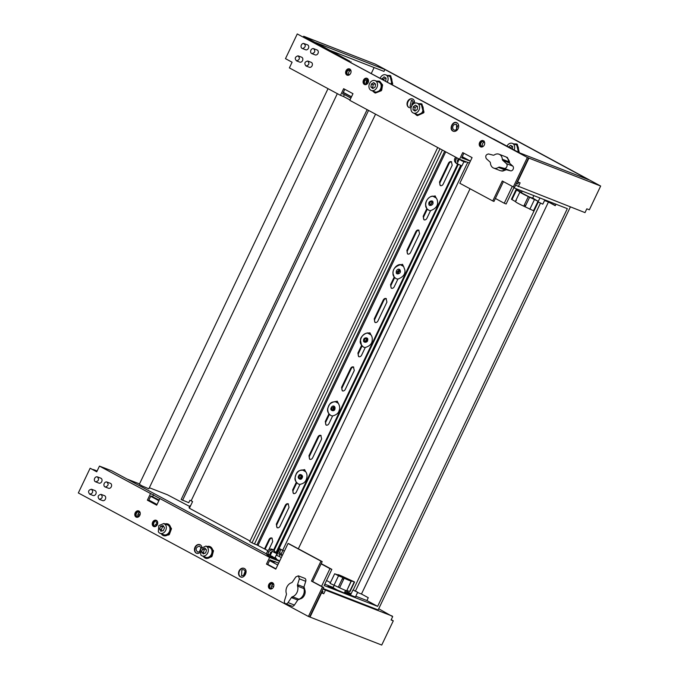<?xml version="1.0" encoding="UTF-8"?>
<svg xmlns="http://www.w3.org/2000/svg" width="679" height="679" viewBox="0 0 679 679"><rect width="100%" height="100%" fill="white"/><g stroke="black" fill="none" stroke-linecap="round" stroke-linejoin="round"><path stroke-width="1.02" d="M466.846 159.2L461.907 157.358M425.708 205.143A7.384 5.67 111.3 0 1 433.032 196.307L436.224 198.039A7.384 5.67 111.3 0 1 437.531 201.655C438.048 205.703 435.714 208.708 430.537 210.66L428.941 210.354L426.819 208.648L425.716 205.304M370.955 334.883L369.928 332.82L367.763 333.16L370.955 334.883A7.384 5.67 111.3 0 1 372.202 340.179C372.084 343.65 369.766 346.086 365.26 347.504L363.672 347.207L361.542 345.492L360.498 340.468M305.677 471.727A7.384 5.67 111.3 0 1 306.085 479.883C305.278 482.192 303.241 483.677 299.991 484.356L298.395 484.051L296.273 482.345C294.864 479.145 294.796 476.522 296.069 474.46A7.384 5.67 111.3 0 1 302.486 470.004L305.677 471.727L304.472 469.579M339.228 410.15C338.668 413.019 336.47 414.945 332.625 415.93L331.038 415.633L328.908 413.918C327.66 411.381 327.422 409.182 328.203 407.341C328.797 404.328 331.106 402.401 335.129 401.578L338.32 403.309C339.755 405.915 340.06 408.198 339.228 410.15M404.896 270.072C405.414 274.129 403.08 277.125 397.902 279.086L396.307 278.78L394.185 277.074L393.082 273.722C392.589 269.47 395.025 266.474 400.398 264.734L403.589 266.457L404.896 270.072M357.12 592.054L352.953 589.949L357.714 592.224L355.389 597.087M199.745 551.594L197.767 552.137C195.136 549.464 195.688 547.435 199.405 546.043L201.086 547.851M241.834 570.054A3.166 2.495 111 0 1 243.829 569.817A3.166 2.495 111 0 1 245.28 572.456A3.166 2.495 111 0 1 243.549 575.486L241.563 575.724L241.834 570.054M155.712 526.25A2.64 2.079 111 0 1 155.635 526.132L157.418 521.803M156.153 526.115L153.955 525.487A2.64 2.079 111 0 1 154.091 522.363A2.64 2.079 111 0 1 156.671 521.243A2.64 2.079 111 0 1 157.503 521.922L157.655 522.202M138.253 516.872A2.64 2.079 111 0 1 139.237 512.713A2.64 2.079 111 0 1 139.959 512.433M138.694 516.744A2.64 2.079 111 0 1 137.328 516.795A2.64 2.079 111 0 1 136.114 514.589A2.64 2.079 111 0 1 137.557 512.068L139.212 511.873L140.197 512.832M271.872 588.591A2.64 2.079 111 0 1 272.423 584.746A2.64 2.079 111 0 1 273.569 584.152M272.304 588.464A2.64 2.079 111 0 1 270.938 588.515A2.64 2.079 111 0 1 269.724 586.588A2.64 2.079 111 0 1 270.743 584.101L272.822 583.592L273.807 584.551M89.687 494.185L89.662 494.176C87.786 491.613 88.397 489.966 91.529 489.245L91.555 489.253C93.439 491.817 92.819 493.463 89.687 494.185L93.074 495.483A2.64 2.079 -69 0 0 95.951 493.743A2.64 2.079 -69 0 0 94.95 490.552A2.64 2.079 -69 0 0 94.924 490.544L91.555 489.253M97.42 476.887C99.329 479.442 98.718 481.097 95.586 481.835A2.64 2.079 111 0 1 95.561 481.818A2.64 2.079 111 0 1 94.551 478.636A2.64 2.079 111 0 1 97.42 476.887L100.84 478.194A2.64 2.079 -69 0 0 100.806 478.186M98.922 483.109L98.981 483.134A2.64 2.079 -69 0 0 101.842 481.386A2.64 2.079 -69 0 0 100.84 478.194M99.304 499.337C97.326 496.85 97.903 495.186 101.027 494.354C103.004 496.841 102.436 498.505 99.304 499.337L102.614 500.61A2.64 2.079 111 0 1 102.537 500.576M101.027 494.354L104.507 495.678A2.64 2.079 -69 0 1 105.517 498.836A2.64 2.079 -69 0 1 102.699 500.635A2.64 2.079 111 0 1 102.614 500.61M106.713 481.946C108.929 484.135 108.496 485.833 105.406 487.03A2.64 2.079 111 0 1 105.118 486.953A2.64 2.079 111 0 1 104.057 483.923A2.64 2.079 111 0 1 106.713 481.946L110.397 483.329A2.64 2.079 -69 0 1 111.458 486.351A2.64 2.079 -69 0 1 108.793 488.337A2.64 2.079 111 0 1 108.504 488.252L105.118 486.953M303.802 588.073A6.221 4.778 111.3 0 1 304.396 595.245A6.221 4.778 111.3 0 1 299.329 599.014M292.479 596.731A7.435 5.712 -68.7 0 0 296.986 592.478A7.435 5.712 111.3 0 0 297.546 586.104A2.113 1.621 111.3 0 1 297.563 584.661L299.38 578.839L298.361 575.843L295.84 576.921L292.488 581.911A2.113 1.621 111.3 0 1 291.41 582.777A7.435 5.712 111.3 0 0 286.903 587.029A7.435 5.712 111.3 0 0 286.334 593.404A2.113 1.621 111.3 0 1 286.317 594.846L284.509 600.669A2.657 2.045 111.3 0 0 285.528 603.665A2.657 2.045 111.3 0 0 288.049 602.587L291.393 597.596A2.113 1.621 111.3 0 1 292.479 596.731L293.218 597.019L292.233 597.919L297.742 600.066A2.113 1.621 -68.7 0 1 298.828 599.201A7.435 5.712 -68.7 0 0 303.335 594.948A7.435 5.712 -68.7 0 0 303.895 588.574L298.387 586.427L298.404 584.984L298.387 586.427M293.218 597.019L292.233 597.919L291.393 597.596M272.024 551.772A1.901 1.85 130.4 0 0 270.531 554.896M274.494 552.562L272.237 551.306L274.749 552.324C277.728 553.877 277.643 553.954 274.494 552.562C277.643 553.954 277.728 553.877 274.749 552.324M276.998 553.58L274.961 557.858L272.457 556.839C269.47 555.295 269.555 555.21 272.703 556.602M459.131 159.48L457.179 163.58L458.766 164.505L461.941 165.846L463.893 161.755M345.552 590.382L344.304 593.005L328.05 586.138M282.871 550.406L281.004 554.336L282.456 555.167M431.14 204.634A1.553 1.197 111.3 0 1 431.004 204.107L432.048 202.3M432.175 202.826L430.367 204.659L429.688 203.59A1.553 1.197 111.3 0 1 432.175 202.826M365.862 341.478A1.553 1.197 111.3 0 1 365.743 340.603L366.77 339.144M366.889 340.026A1.553 1.197 111.3 0 1 364.428 340.086A1.553 1.197 111.3 0 1 366.889 340.026M300.593 478.33A1.553 1.197 111.3 0 1 300.653 476.845L301.501 475.987M301.442 477.473A1.553 1.197 111.3 0 1 299.329 476.327A1.553 1.197 111.3 0 1 301.442 477.473M303.581 43.439C306.068 45.221 305.813 46.936 302.817 48.582A2.64 2.079 111 0 1 302.257 48.472A2.64 2.079 111 0 1 301.145 45.612A2.64 2.079 111 0 1 303.581 43.439L307.536 44.848A2.64 2.079 111 0 1 308.639 47.708A2.64 2.079 111 0 1 306.204 49.881A2.64 2.079 111 0 1 305.643 49.771L302.257 48.472M296.553 60.889C294.448 58.555 294.949 56.875 298.056 55.839C300.169 58.173 299.668 59.854 296.553 60.889L299.575 62.044M301.451 57.138A2.64 2.079 111 0 1 301.646 57.206A2.64 2.079 111 0 1 302.681 60.287A2.64 2.079 111 0 1 299.948 62.188L299.753 62.129M313.622 48.65C315.599 51.137 315.022 52.801 311.89 53.633A2.64 2.079 111 0 1 311.814 53.599A2.64 2.079 111 0 1 310.795 50.45A2.64 2.079 111 0 1 313.622 48.65L317.093 49.974A2.64 2.079 111 0 1 318.112 53.132A2.64 2.079 111 0 1 315.285 54.931A2.64 2.079 111 0 1 315.2 54.906A2.64 2.079 111 0 1 315.124 54.872M305.957 65.973C304.031 63.419 304.642 61.764 307.774 61.017C309.692 63.571 309.089 65.226 305.957 65.973L309.31 67.255A2.64 2.079 111 0 1 309.31 67.255A2.64 2.079 111 0 1 309.276 67.246M337.336 93.651L148.854 488.812L142.344 486.045L139.331 484.271L328.025 88.66M367.246 78.408A3.353 2.64 -69 0 0 367.008 78.297A3.353 2.64 -69 0 0 363.401 80.326A3.353 2.64 -69 0 0 364.368 84.442A3.353 2.64 -69 0 0 364.606 84.552A3.353 2.64 -69 0 0 368.205 82.524A3.353 2.64 -69 0 0 367.246 78.408M367.364 78.475A3.353 2.64 -69 0 0 364.08 80.759A3.353 2.64 -69 0 0 364.988 84.654M414.521 103.267A4.617 3.641 -69 0 0 412.781 99.092A4.617 3.641 -69 0 0 412.45 98.939A4.617 3.641 -69 0 0 407.485 101.731A4.617 3.641 -69 0 0 408.817 107.401A4.617 3.641 -69 0 0 409.148 107.554A4.617 3.641 -69 0 0 411.118 107.613M413.155 99.236C409.131 96.749 404.922 105.576 409.191 107.545A4.617 3.641 -69 0 0 409.335 107.621M349.787 69.037A3.353 2.64 -69 0 0 349.541 68.927A3.353 2.64 -69 0 0 345.942 70.947A3.353 2.64 -69 0 0 346.91 75.072A3.353 2.64 -69 0 0 347.147 75.174A3.353 2.64 -69 0 0 350.746 73.154A3.353 2.64 -69 0 0 349.787 69.037M349.906 69.105A3.353 2.64 -69 0 0 346.621 71.388A3.353 2.64 -69 0 0 347.529 75.284M483.397 140.748A3.353 2.64 -69 0 0 483.159 140.646A3.353 2.64 -69 0 0 479.552 142.666A3.353 2.64 -69 0 0 480.52 146.783A3.353 2.64 -69 0 0 480.757 146.893A3.353 2.64 -69 0 0 484.356 144.873A3.353 2.64 -69 0 0 483.397 140.748M484.144 141.037C480.172 141.436 479.213 143.447 481.267 147.071M456.891 122.763C452.859 120.276 448.649 129.112 452.918 131.081A4.617 3.641 -69 0 0 453.249 131.234A4.617 3.641 -69 0 0 458.215 128.441A4.617 3.641 -69 0 0 456.891 122.763L456.56 122.61M456.746 122.687A4.617 3.641 -69 0 0 451.917 125.666A4.617 3.641 -69 0 0 453.3 131.225A4.617 3.641 -69 0 0 453.445 131.293M501.178 170.836A4.745 3.743 -69 0 0 501.221 170.853A4.745 3.743 -69 0 0 504.412 170.361M539.915 197.971L538.048 201.884L542.81 204.158L544.847 199.889M411.915 105.585A3.166 2.495 111 0 1 413.621 101.943M411.525 106.34L410.04 106.34L411.415 100.305L412.306 100.433L413.672 103.717M457.731 125.615L456.135 129.782M456.67 129.375A3.166 2.495 111 0 1 454.149 130.02A3.166 2.495 111 0 1 452.698 127.728A3.166 2.495 111 0 1 453.895 124.749L456.415 124.113L456.67 129.375M482.693 146.596A2.64 2.079 111 0 1 482.396 146.078A2.64 2.079 111 0 1 484.39 142.157M483.134 146.46L481.759 146.52L480.715 145.433A2.64 2.079 111 0 1 481.216 142.497A2.64 2.079 111 0 1 483.643 141.597A2.64 2.079 111 0 1 484.628 142.548M349.074 74.877A2.64 2.079 111 0 1 349.244 71.465A2.64 2.079 111 0 1 350.78 70.438M349.515 74.749A2.64 2.079 111 0 1 348.149 74.8A2.64 2.079 111 0 1 347.572 70.82L350.033 69.878L351.018 70.828M366.541 84.247A2.64 2.079 111 0 1 366.448 81.259A2.64 2.079 111 0 1 368.239 79.808M366.974 84.12A2.64 2.079 111 0 1 365.608 84.171A2.64 2.079 111 0 1 364.767 80.614L367.492 79.248L368.476 80.207M288.337 503.877C287.141 503.411 286.131 503.903 285.299 505.337L276.328 524.154L277.007 527.634A2.741 2.105 -68.7 0 0 277.193 527.719A2.741 2.105 -68.7 0 0 280.045 526.166L289.016 507.349L288.159 503.793M296.265 482.362L292.649 489.941L293.328 493.421A2.741 2.105 -68.7 0 0 293.506 493.506A2.741 2.105 -68.7 0 0 296.367 491.961L299.991 484.356M320.98 435.451C319.775 434.984 318.765 435.477 317.942 436.92L308.962 455.736L309.641 459.208A2.741 2.105 -68.7 0 0 309.828 459.293A2.741 2.105 -68.7 0 0 312.679 457.748L321.659 438.931L320.794 435.366M328.899 413.935L325.283 421.523L325.962 424.995A2.741 2.105 -68.7 0 0 326.149 425.079A2.741 2.105 -68.7 0 0 329.001 423.535L332.625 415.93M353.615 367.025C352.409 366.567 351.399 367.05 350.576 368.493L341.596 387.31L342.284 390.79A2.741 2.105 -68.7 0 0 342.462 390.875A2.741 2.105 -68.7 0 0 345.322 389.322L354.294 370.505L353.428 366.94M361.534 345.518L357.918 353.097L358.597 356.577A2.741 2.105 -68.7 0 0 358.784 356.662A2.741 2.105 -68.7 0 0 361.635 355.109L365.26 347.504M386.249 298.607C385.052 298.14 384.034 298.633 383.211 300.067L374.239 318.884L374.918 322.364A2.741 2.105 -68.7 0 0 375.097 322.449A2.741 2.105 -68.7 0 0 377.957 320.895L386.928 302.079L386.062 298.522M394.168 277.091L390.552 284.671L391.231 288.151A2.741 2.105 -68.7 0 0 391.418 288.236A2.741 2.105 -68.7 0 0 394.27 286.682L397.902 279.086M418.884 230.181C417.687 229.714 416.677 230.206 415.845 231.649L406.874 250.466L407.553 253.938A2.741 2.105 -68.7 0 0 407.739 254.022A2.741 2.105 -68.7 0 0 410.591 252.478L419.563 233.661L418.705 230.096M426.811 208.665L423.187 216.253L423.874 219.724A2.741 2.105 -68.7 0 0 424.052 219.809A2.741 2.105 -68.7 0 0 426.913 218.265L430.537 210.66M451.518 161.755C450.321 161.296 449.311 161.78 448.488 163.223L439.508 182.04L440.187 185.52A2.741 2.105 -68.7 0 0 440.374 185.605A2.741 2.105 -68.7 0 0 443.226 184.051L452.206 165.235L451.34 161.67M333.228 409.904A1.553 1.197 111.3 0 1 334.136 407.57M334.187 408.775A1.553 1.197 111.3 0 1 331.861 408.181L333.584 407.027L334.187 408.775M398.497 273.06A1.553 1.197 111.3 0 1 399.405 270.717M399.541 271.244L397.733 273.077L397.045 272.016L398.862 270.183L399.541 271.244M458.648 159.209A1.901 1.85 130.4 0 0 457.824 162.222M509.199 162.884A2.113 1.621 -68.7 0 1 508.664 161.704A7.435 5.712 -68.7 0 0 505.914 156.925A7.435 5.712 -68.7 0 0 505.422 156.696L499.073 154.226A7.435 5.712 111.3 0 1 499.574 154.456A7.435 5.712 -68.7 0 1 502.316 159.234L503.682 160.745L509.199 162.884L512.781 166.109A2.657 2.045 111.3 0 1 513.129 169.258A2.657 2.045 111.3 0 1 510.532 170.811L505.982 169.631A2.113 1.621 -68.7 0 0 504.769 169.869L499.26 167.721L500.465 167.484L499.26 167.721M522.219 191.079L521.404 192.785L529.264 196.918L532.642 198.141L533.847 195.611M351.332 581.088A7.435 0.458 -154.5 0 1 349.66 580.613A7.435 0.458 -154.5 0 1 344.168 578.185L342.87 577.591L342.267 578.856L343.633 579.306L342.267 578.856L338.295 587.182L339.593 587.768A7.435 0.458 25.5 0 0 345.085 590.204A7.435 0.458 25.5 0 0 346.757 590.679L351.332 581.088A7.435 0.458 -154.5 0 0 351.204 580.918L354.582 581.979L345.059 577.6A7.435 0.458 25.5 0 0 339.576 575.164A7.435 0.458 -154.5 0 0 337.904 574.689A7.435 0.458 -154.5 0 0 338.023 574.858L337.904 574.689M337.2 590.026L333.066 587.649L334.119 585.442M517.712 151.858A5.271 4.049 -68.7 0 0 517.805 151.672A5.271 4.049 -68.7 0 0 516.702 145.128A5.271 4.049 -68.7 0 0 516.133 144.839L512.356 143.362A5.271 4.049 -68.7 0 0 507.009 146.07M514.147 149.932A5.271 4.049 -68.7 0 0 512.925 143.659A5.271 4.049 -68.7 0 0 512.356 143.362M390.798 83.967A5.271 4.049 -68.7 0 0 390.934 83.755A5.271 4.049 -68.7 0 0 391.257 83.152A5.271 4.049 -68.7 0 0 390.094 76.634A5.271 4.049 -68.7 0 0 389.559 76.362L385.782 74.894A5.271 4.049 -68.7 0 0 380.138 78.246M387.276 82.083A5.271 4.049 -68.7 0 0 386.326 75.165A5.271 4.049 -68.7 0 0 385.782 74.894M413.401 113.053L417.033 114.445A5.271 4.159 -69 0 0 422.27 112.103A5.271 4.159 -69 0 0 422.593 111.5A5.271 4.159 -69 0 0 421.43 104.914A5.271 4.159 -69 0 0 420.81 104.591L417.178 103.2A5.271 4.159 -69 0 0 411.576 106.23A5.271 4.159 -69 0 0 412.781 112.731A5.271 4.159 -69 0 0 413.401 113.053A5.271 4.159 -69 0 0 419.002 110.023A5.271 4.159 -69 0 0 417.797 103.514A5.271 4.159 -69 0 0 417.178 103.2M371.354 90.477L374.986 91.869A5.271 4.159 -69 0 0 379.96 89.917A5.271 4.159 -69 0 0 380.325 89.348A5.271 4.159 -69 0 0 379.688 82.566A5.271 4.159 -69 0 0 378.763 82.023L375.131 80.631A5.271 4.159 -69 0 0 369.631 83.441A5.271 4.159 -69 0 0 370.42 89.934A5.271 4.159 -69 0 0 371.354 90.477A5.271 4.159 -69 0 0 376.845 87.659A5.271 4.159 -69 0 0 376.056 81.174A5.271 4.159 -69 0 0 375.131 80.631M202.172 555.906L205.805 557.298A5.271 4.159 -69 0 0 210.337 555.897A5.271 4.159 -69 0 0 210.753 555.38A5.271 4.159 -69 0 0 210.931 548.403A5.271 4.159 -69 0 0 209.582 547.444L205.949 546.052L200.619 548.547L200.823 554.947A5.271 4.159 -69 0 0 202.172 555.906A5.271 4.159 -69 0 0 207.494 553.402A5.271 4.159 -69 0 0 207.299 547.011L205.949 546.052M160.125 533.329L163.758 534.721A5.271 4.159 -69 0 0 167.671 533.898A5.271 4.159 -69 0 0 168.154 533.465A5.271 4.159 -69 0 0 169.317 526.437A5.271 4.159 -69 0 0 167.535 524.875L163.894 523.484L158.801 525.605L158.334 531.776A5.271 4.159 -69 0 0 160.125 533.329A5.271 4.159 -69 0 0 165.218 531.207A5.271 4.159 -69 0 0 165.684 525.037L163.894 523.484M240.332 576.785C244.364 579.263 248.573 570.436 244.296 568.467A4.617 3.641 -69 0 0 243.965 568.315A4.617 3.641 -69 0 0 239.008 571.107A4.617 3.641 -69 0 0 240.332 576.785L240.663 576.938M244.151 568.391A4.617 3.641 -69 0 0 239.331 571.37A4.617 3.641 -69 0 0 240.706 576.929A4.617 3.641 -69 0 0 240.85 576.997M136.08 517.067A3.353 2.64 -69 0 0 136.326 517.177A3.353 2.64 -69 0 0 139.925 515.149A3.353 2.64 -69 0 0 138.966 511.032A3.353 2.64 -69 0 0 138.72 510.922A3.353 2.64 -69 0 0 135.121 512.951A3.353 2.64 -69 0 0 136.08 517.067M269.699 588.786A3.353 2.64 -69 0 0 269.936 588.897A3.353 2.64 -69 0 0 273.535 586.868A3.353 2.64 -69 0 0 272.576 582.752A3.353 2.64 -69 0 0 272.338 582.641A3.353 2.64 -69 0 0 268.731 584.67A3.353 2.64 -69 0 0 269.699 588.786M210.337 555.897L211.636 556.788L210.762 555.787A4.617 3.641 -69 0 0 210.94 555.592M201.841 547.036A4.617 3.641 -69 0 0 200.195 544.787A4.617 3.641 -69 0 0 199.864 544.643A4.617 3.641 -69 0 0 194.898 547.435A4.617 3.641 -69 0 0 196.223 553.105A4.617 3.641 -69 0 0 196.554 553.258A4.617 3.641 -69 0 0 199.813 552.672M200.042 544.719A4.617 3.641 -69 0 0 195.221 547.69A4.617 3.641 -69 0 0 196.596 553.249L196.749 553.326M167.671 533.898L168.867 534.908L168.18 533.719A4.617 3.641 -69 0 0 168.256 533.652M153.547 526.437A3.353 2.64 -69 0 0 153.785 526.548A3.353 2.64 -69 0 0 157.384 524.519A3.353 2.64 -69 0 0 156.425 520.403A3.353 2.64 -69 0 0 156.178 520.292A3.353 2.64 -69 0 0 152.58 522.321A3.353 2.64 -69 0 0 153.547 526.437M277.753 565.013L269.571 560.582M158.852 500.686L150.67 496.264M275.946 568.815L267.764 564.385M157.044 504.489L148.862 500.067M159.149 500.067L150.848 495.891L148.582 500.644L147.368 500.177L150.543 493.523L99.457 466.1L111.568 470.742L266.312 553.809M156.781 505.04L148.582 500.644M278.645 563.154L269.945 559.819L267.679 564.563L266.465 564.105L269.639 557.451L150.543 493.523M275.869 568.968L267.679 564.563M322.007 591.01L323.009 591.553L322.33 592.979L323.764 593.752L321.201 592.699L323.696 587.471L312.663 581.555L322.186 561.601L289.254 543.921L288.04 543.455L275.801 569.112L266.465 564.105M97.089 471.048L96.367 470.717C92.845 469.214 92.378 469.189 94.95 470.657L90.12 468.247L96.732 471.803L99.457 466.1M326.531 580.52L330.435 582.624M345.39 590.722L351.111 593.811M378.721 608.749L392.25 616.405M282.209 555.677L280.062 554.514L279.154 556.415L281.301 557.578M279.154 556.415L276.226 555.21M270.683 552.307L271.541 552.774M267.857 550.686L256.917 544.931L444.677 151.273M442.36 150.034L254.455 543.981L256.917 544.931M254.455 543.981L252.036 542.844L440.009 148.76M437.717 147.53L249.753 541.604L252.036 542.844M250.025 541.036L189.399 508.24L192.573 501.586L191.138 500.813L375.555 114.174M190.451 506.033L189.959 505.77L189.051 507.671L189.543 507.934M149.363 487.743L167.424 494.77L189.636 506.458M127.075 479.068L139.501 483.906M392.377 616.133L322.915 589.109M275.029 561.389L274.206 562.178L269.724 560.277M273.595 586.741L271.71 585.722M243.549 575.486L245.119 571.336M322.33 592.979L321.269 592.546M155.279 524.349L157.104 525.062M321.201 592.699L309.641 616.931L381.734 645.05L393.294 620.818L391.214 619.698M309.641 616.931L308.427 616.473L322.483 587.012L311.457 581.088L320.972 561.134L288.04 543.455M90.12 468.247L78.331 492.954L308.427 616.473M321.557 592.894L309.997 617.126M138.1 514.003L140.069 514.767M137.786 515.293L139.475 515.947M156.212 522.457L157.723 523.051M323.764 593.752L325.343 590.424M392.674 616.634L391.087 619.961L393.294 620.818M279.459 552.655L281.318 553.665M312.663 581.555L311.457 581.088M323.696 587.471L322.483 587.012M147.368 500.177L156.705 505.184L159.879 498.539M211.636 556.788L206.255 558.486L205.465 558.18A6.221 4.906 111 0 1 203.369 556.364M207.146 546.51A6.221 4.906 111 0 1 209.921 546.561L213.512 550.754L212.06 556.271L210.753 555.38M168.867 534.908L163.418 535.612A6.221 4.906 111 0 1 161.322 533.796M165.099 523.942A6.221 4.906 111 0 1 167.874 523.993L168.664 524.29L171.507 528.678L169.351 534.466L168.154 533.465M304.633 589.304A4.745 3.743 -69 0 0 303.937 587.046M298.106 599.642A4.745 3.743 -69 0 0 299.982 598.954M279.68 560.981L276.132 559.08M270.412 555.142L267.823 553.945L267.246 554.981L268.392 555.957L275.861 559.386M275.487 552.689A3.692 3.59 130.4 0 0 274.35 550.839L273.23 549.88A3.692 3.59 130.4 0 0 267.568 551.187L266.253 553.945L267.314 554.853M269.639 557.451L279.553 561.253M156.543 520.47A3.353 2.64 -69 0 0 153.259 522.762A3.353 2.64 -69 0 0 154.167 526.658M272.695 582.82A3.353 2.64 -69 0 0 269.41 585.103A3.353 2.64 -69 0 0 270.318 588.999M139.085 511.1A3.353 2.64 -69 0 0 135.8 513.392A3.353 2.64 -69 0 0 136.708 517.279M93.201 469.724L94.95 470.657M152.665 496.587L153.573 494.685M322.186 561.601L320.972 561.134M163.758 526.573L162.51 526.853L161.33 529.662L162.077 530.936M163.325 530.655L164.505 527.846L163.189 525.597L160.694 526.157L159.514 528.966L160.83 531.216L163.325 530.655M162.51 526.853L160.694 526.157M161.33 529.662L159.514 528.966M168.086 534.602A6.221 4.906 111 0 1 163.418 535.612M167.874 523.993A6.221 4.906 111 0 1 168.562 534.169M205.788 549.116L204.226 549.786L203.437 552.714L204.15 553.529M205.712 552.867L206.501 549.939L204.854 548.046L202.41 549.09L201.612 552.019L203.267 553.911L205.712 552.867M204.226 549.786L202.41 549.09M203.437 552.714L201.612 552.019M210.846 556.483A6.221 4.906 111 0 1 205.465 558.18M209.921 546.561A6.221 4.906 111 0 1 211.271 555.965M380.325 89.348L381.7 90.137L382.617 84.934L379.892 81.438L379.103 81.132L381.836 84.637L380.911 89.84M376.327 81.09L379.103 81.132M379.96 89.917L380.546 90.409L374.647 92.76L372.55 90.935M380.546 90.409L381.335 90.706L375.436 93.057L374.647 92.76M381.335 90.706L380.113 89.696M422.593 111.5L424.019 112.222L421.939 104.006L421.15 103.709L423.229 111.916M418.383 103.658L421.15 103.709M422.27 112.103L422.898 112.519L416.694 115.328L414.606 113.512M422.898 112.519L423.688 112.816L417.483 115.634L416.694 115.328M423.688 112.816L422.355 111.95M391.257 83.152L392.691 83.865L390.722 75.793L389.907 75.479L391.876 83.542M387.2 75.445L389.907 75.479M390.934 83.755L391.452 84.323M391.554 84.145L392.216 84.731M392.377 84.468L391.019 83.61M517.805 151.672L519.24 152.393L517.296 144.271L516.481 143.948L518.425 152.071M513.765 143.914L516.481 143.948M375.131 87.107L375.589 84.137L373.705 82.583L371.345 84.001L370.887 86.971L372.779 88.525L375.131 87.107M374.961 83.619L373.17 84.697L372.703 87.667L373.34 88.185M372.703 87.667L370.887 86.971M373.17 84.697L371.345 84.001M417.322 109.446L417.56 106.484L415.531 105.16L413.256 106.807L413.019 109.769L415.047 111.093L417.322 109.446M416.991 106.111L415.081 107.503L414.835 110.465L415.404 110.83M414.835 110.465L413.019 109.769M415.081 107.503L413.256 106.807M385.672 81.217L386.096 78.119L384.102 76.854L381.836 79.154M385.664 77.839L383.771 79.282L383.703 80.156M383.771 79.282L381.878 78.552M512.467 149.024L512.679 146.613L510.693 145.331L508.579 146.91M512.238 146.325L510.345 147.869M510.353 147.733L509.42 147.368M351.433 580.927L350.602 582.183M354.582 581.979L350.016 591.57L346.867 590.518L350.67 582.047M338.295 587.182L330.07 583.388L334.645 573.797L337.794 574.85M334.985 573.874L338.524 575.784L333.949 585.374M342.87 577.591L338.524 575.784M521.65 192.276L516.023 189.67L519.919 191.962L515.955 200.288L516.354 200.577L515.955 200.288L515.353 201.553L515.751 201.824A7.435 0.458 25.5 0 0 515.734 201.85A7.435 0.458 25.5 0 0 518.018 203.327A7.435 0.458 25.5 0 0 523.747 206.161L524.281 205.041L525.682 205.559L524.281 205.041M532.947 210.49L523.747 206.161M516.023 189.67L511.448 199.253L515.353 201.553M525.088 206.815L529.654 197.233L528.321 196.579A7.435 0.458 -154.5 0 1 522.584 193.736A7.435 0.458 -154.5 0 1 520.309 192.267A7.435 0.458 -154.5 0 1 520.326 192.25L519.919 191.962M532.743 197.92A7.435 0.458 -154.5 0 1 533.736 198.667A7.435 0.458 -154.5 0 1 533.719 198.684L538.023 201.264L529.654 197.233M508.07 159.327A6.221 4.778 111.3 0 1 509.606 163.257M506.178 169.682A6.221 4.778 111.3 0 1 503.759 170.412M504.769 169.869A7.435 5.712 -68.7 0 1 500.024 170.556L493.675 168.086A7.435 5.712 111.3 0 0 498.428 167.399A2.113 1.621 111.3 0 1 499.634 167.161L505.982 169.631M502.316 159.234A2.113 1.621 111.3 0 0 502.85 160.414L503.682 160.745L503.063 159.531M499.073 154.226A7.435 5.712 111.3 0 0 494.32 154.914A2.113 1.621 111.3 0 1 493.115 155.151L488.566 153.972C485.901 154.506 485.154 156.077 486.317 158.674L489.899 161.899A2.113 1.621 111.3 0 1 490.433 163.079A7.435 5.712 111.3 0 0 493.175 167.857A7.435 5.712 111.3 0 0 493.675 168.086M502.85 160.414L506.432 163.639A2.657 2.045 111.3 0 1 506.78 166.788A2.657 2.045 111.3 0 1 504.183 168.341L499.634 167.161M456.78 157.791L455.982 159.472A3.692 3.59 130.4 0 0 458.996 164.615M455.533 157.104L454.862 158.513A3.692 3.59 130.4 0 0 455.736 162.833L456.857 163.783M457.561 161.823A1.901 1.85 130.4 0 0 457.986 161.891M465.709 161.619L465.412 162.256L461.915 160.872L456.721 157.74M268.816 549.718L272.703 541.562L272.024 538.091C270.819 537.624 269.809 538.107 268.986 539.55L264.496 548.963M436.224 198.039L435.018 195.883M435.205 195.968L433.032 196.307M403.589 266.457L402.384 264.309M402.571 264.394L400.398 264.734M360.515 340.366A7.384 5.67 111.3 0 1 367.763 333.16M338.32 403.309L337.115 401.153M337.293 401.238L335.129 401.578M304.659 469.664L302.486 470.004M460.676 165.404L275.861 552.884M461.304 165.659L276.455 553.198M272.143 538.158A2.741 2.105 -68.7 0 0 269.614 539.797L265.124 549.209M451.637 161.831A2.741 2.105 -68.7 0 0 449.116 163.469L440.136 182.286A2.741 2.105 -68.7 0 0 440.696 185.69M435.324 196.036A2.741 2.105 -68.7 0 0 433.813 196.435M427.278 209.242L423.823 216.499A2.741 2.105 -68.7 0 0 424.383 219.903M419.002 230.249A2.741 2.105 -68.7 0 0 416.473 231.887L407.502 250.704A2.741 2.105 -68.7 0 0 408.062 254.116M402.689 264.462A2.741 2.105 -68.7 0 0 401.179 264.861M394.643 277.66L391.18 284.917A2.741 2.105 -68.7 0 0 391.749 288.329M386.368 298.675A2.741 2.105 -68.7 0 0 383.839 300.313L374.867 319.13A2.741 2.105 -68.7 0 0 375.428 322.533M370.047 332.888A2.741 2.105 -68.7 0 0 368.544 333.287M362.009 346.086L358.546 353.343A2.741 2.105 -68.7 0 0 359.106 356.747M353.734 367.101A2.741 2.105 -68.7 0 0 351.204 368.739L342.233 387.556A2.741 2.105 -68.7 0 0 342.793 390.96M337.412 401.314A2.741 2.105 -68.7 0 0 335.91 401.705M329.374 414.513L325.912 421.769A2.741 2.105 -68.7 0 0 326.472 425.173M321.091 435.519A2.741 2.105 -68.7 0 0 318.57 437.166L309.59 455.982A2.741 2.105 -68.7 0 0 310.159 459.386M304.778 469.732A2.741 2.105 -68.7 0 0 303.267 470.131M296.74 482.93L293.277 490.187A2.741 2.105 -68.7 0 0 293.837 493.599M288.456 503.945A2.741 2.105 -68.7 0 0 285.935 505.583L276.956 524.4A2.741 2.105 -68.7 0 0 277.516 527.812M518.306 186.657L520.122 182.855L517.602 181.879L528.933 158.122L600.669 186.046L589.338 209.803L586.817 208.818L585.009 212.62L515.573 185.18M470.403 161.127L462.221 156.696M351.501 96.8L343.319 92.369M276.642 555.43L279.807 548.785L282.668 550.329L467.712 162.383M280.062 554.514L278.806 554.022L280.996 549.421M282.668 550.329L284.433 551.017M298.327 548.793L470.055 188.762M367.118 109.642L181.149 499.523L188.745 502.698L189.882 500.321L191.138 500.813M182.583 500.296L368.553 110.405M189.959 505.77L190.476 505.974M600.669 186.046L375.411 64.182L303.683 36.259L349.804 61.212L349.515 61.814M493.48 139.085L297.266 33.95L285.477 58.657L292.097 62.213L289.381 67.908L340.468 95.34L343.642 88.686L352.978 93.694L349.804 100.348L459.564 159.259L469.478 163.062M303.318 37.014L303.683 36.259M459.564 159.259L462.739 152.614L472.075 157.621L459.836 183.279L492.767 200.959L502.29 181.004L513.316 186.92L527.362 157.46L297.266 33.95M503.428 181.616L493.981 201.425L492.767 200.959M350.89 98.082L344.406 94.593L343.498 96.494L340.468 95.34M349.982 99.974L343.498 96.494M344.406 94.593L342.589 93.897L344.788 89.297M509.063 160.711L507.221 157.392L506.144 157.053M507.459 157.536L506.755 157.511M351.416 96.97L343.226 92.573M463.876 153.225L461.678 157.825L470.386 161.161M422.618 112.12A4.617 3.641 -69 0 0 422.864 111.679M527.362 157.46L528.576 157.927L514.529 187.387L513.316 186.92M311.16 62.315A2.64 2.079 111 0 1 311.203 62.332A2.64 2.079 111 0 1 312.204 65.515A2.64 2.079 111 0 1 309.344 67.272M349.804 61.212L315.667 42.548L384.883 69.496L588.685 179.748L519.469 152.809L493.54 138.966M330.52 50.586L383.974 71.397L384.883 69.496M516.481 183.279L517.78 183.984L518.603 182.269M351.06 61.704L350.704 62.451M374.112 67.56L371.277 73.493M368.256 79.833L366.321 83.899M307.774 61.017L311.203 62.332M298.056 55.839L301.646 57.206M321.532 586.317L329.96 568.646L331.844 569.375L324.146 585.536L377.626 606.355L378.992 603.504L567.33 208.64L513.842 187.82L506.135 203.98L504.251 203.242L512.297 186.377M323.187 588.54L378.161 609.937L570.385 206.925M377.626 606.355L366.906 600.55L355.796 596.23M350.873 594.312L344.805 591.952M333.177 587.42L324.8 584.161M333.491 588.022L328.144 585.943M350.678 594.711L344.609 592.351M344.389 592.826L355.431 597.002M555.346 205.465L544.685 200.229M357.578 592.512L361.466 594.023L548.445 202.011L555.244 205.695L555.948 204.209M361.466 594.023L368.264 597.698L366.906 600.55M548.445 202.011L544.558 200.5M353.224 590.009L538.26 202.07M355.465 590.976L540.425 203.199M495.398 198.455L504.251 203.242M329.96 568.646L321.108 563.859M331.844 569.375L321.218 563.629M267.704 554.03L272.899 557.162L276.387 558.537L275.156 557.451M274.35 550.839A3.692 3.59 130.4 0 0 268.68 552.146L267.823 553.945M297.742 600.066L294.397 605.057A2.657 2.045 111.3 0 1 291.877 606.135L285.528 603.665M298.361 575.843L304.71 578.313A2.657 2.045 111.3 0 1 305.728 581.309L303.912 587.131A2.113 1.621 -68.7 0 0 303.895 588.574M201.035 547.647L199.439 551.806M432.956 202.58C433.864 205.185 428.373 206.883 428.907 203.836C427.999 201.23 433.491 199.533 432.956 202.58M367.662 340.001C368.001 342.912 362.561 343.048 363.647 340.103C363.316 337.2 368.756 337.064 367.662 340.001M302.104 477.829C301.417 480.868 296.765 478.356 298.667 475.971C299.354 472.932 304.005 475.453 302.104 477.829M334.908 408.962C334.696 412 329.578 410.693 331.131 407.994A2.529 1.944 111.3 0 1 333.762 406.067A2.529 1.944 111.3 0 1 334.908 408.962M400.321 271.006C401.23 273.612 395.738 275.309 396.264 272.254A2.529 1.944 111.3 0 1 398.132 269.249A2.529 1.944 111.3 0 1 400.321 271.006M298.828 599.201L293.32 597.053M508.664 161.704L503.156 159.565M344.168 578.185L343.633 579.306M339.593 587.768L343.566 579.442M354.251 581.911L349.677 591.494M528.321 196.579L524.349 204.905M511.958 199.609L516.532 190.027M529.824 209.276L534.398 199.694M498.428 167.399L499.175 167.688M504.183 168.341L510.532 170.811M506.432 163.639L512.781 166.109M454.862 158.513L455.982 159.472M445.73 151.833L257.986 545.441M458.232 164.505L274.07 550.601M269.614 539.797L268.986 539.55M449.116 163.469L448.488 163.223M440.136 182.286L439.508 182.04M423.823 216.499L423.187 216.253M416.473 231.887L415.845 231.649M407.502 250.704L406.874 250.466M391.18 284.917L390.552 284.671M383.839 300.313L383.211 300.067M374.867 319.13L374.239 318.884M358.546 353.343L357.918 353.097M351.204 368.739L350.576 368.493M342.233 387.556L341.596 387.31M325.912 421.769L325.283 421.523M318.57 437.166L317.942 436.92M309.59 455.982L308.962 455.736M293.277 490.187L292.649 489.941M285.935 505.583L285.299 505.337M276.956 524.4L276.328 524.154M268.842 555.006L268.392 555.957M267.568 551.187L268.68 552.146M297.563 584.661L303.912 587.131M297.546 586.104L298.293 586.384M288.049 602.587L294.397 605.057M299.38 578.839L305.728 581.309M428.941 210.354C426.582 208.792 425.487 207.087 425.657 205.236C424.842 200.602 430.698 194.44 434.305 196.596M363.672 347.207C360.736 344.796 359.658 342.539 360.439 340.417C359.997 336.029 367.619 331.352 369.028 333.44M298.395 484.051C293.464 480.104 295.042 477.974 296.002 474.443C297.147 471.201 299.728 469.817 303.759 470.292M331.038 415.633C327.745 413.256 326.777 410.481 328.135 407.307C329.816 404.073 330.087 401.442 336.394 401.866M396.307 278.78C393.947 277.219 392.852 275.513 393.014 273.662C392.207 269.028 398.064 262.866 401.662 265.022M352.953 589.949L350.449 595.186M95.561 481.818L98.947 483.125M272.237 551.306L270.2 555.583M311.814 53.599L315.2 54.906M533.448 210.846L538.023 201.264M457.587 164.259L273.527 550.134M461.635 165.786L276.76 553.385M276.387 558.537L275.937 559.488"/></g></svg>
